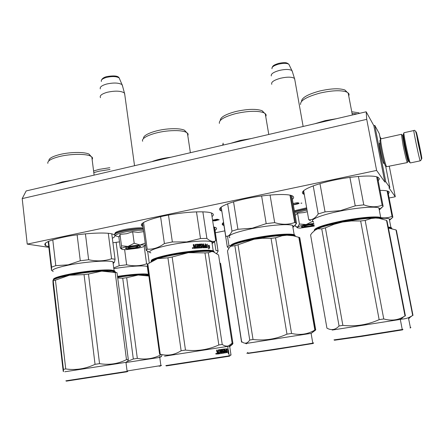 <?xml version="1.0" encoding="UTF-8"?>
<svg xmlns="http://www.w3.org/2000/svg" width="444" height="444" viewBox="0 0 444 444"><rect width="100%" height="100%" fill="white"/><g stroke="black" fill="none" stroke-linecap="round" stroke-linejoin="round"><path stroke-width="0.67" d="M384.016 162.604L383.71 163.492C382.878 161.744 381.818 157.692 380.525 151.337C379.448 145.604 379.165 142.863 379.664 143.101L380.07 143.945M22.2 198.601L366.733 119.353L376.612 170.435L27.228 244.117L22.2 198.601L26.174 190.937L366.172 111.794L373.831 125.641L374.797 125.419L385.786 181.796L384.804 181.996L373.831 125.641M380.491 139.749L379.293 133.644L374.797 125.419M381.102 138.794L379.864 136.558M27.228 244.117L48.857 247.352M366.172 111.794L366.733 119.353M376.612 170.435L384.804 181.996M385.653 166.145L389.849 187.596L385.786 181.796M389.849 187.596L388.911 187.79L395.271 196.764L389.305 166.383M215.429 232.75L224.808 230.874M389.105 198.002L395.271 196.764M112.915 242.774L119.492 241.875M48.773 246.631L45.632 245.737C42.247 243.096 49.523 239.96 67.466 236.336C84.266 233.255 104.257 232.157 111.549 233.777L113.869 234.515C115.751 235.514 115.235 236.769 112.332 238.278M213.603 226.934L215.679 227.561C217.033 228.272 216.827 229.187 215.051 230.314M223.976 225.535L223.138 225.213C221.772 224.52 221.922 223.582 223.593 222.4M380.058 190.393C384.288 190.376 387.113 190.72 388.544 191.425L389.288 192.002L388.356 194.167M142.951 226.545L142.53 226.362C137.579 224.059 148.152 219.003 166.567 215.418C184.92 211.805 205.805 210.761 211.472 213.003L212.115 213.275C213.78 214.147 213.747 215.246 212.01 216.572M221.834 211.116L220.857 210.722C215.645 208.303 226.962 202.647 246.459 198.573C265.895 194.461 287.54 193.295 292.357 195.904L292.718 196.109C294.039 196.97 293.928 198.046 292.385 199.328M304.29 194.45L303.23 193.923C298.99 191.275 311.311 185.198 331.357 180.708C351.343 176.185 373.249 174.686 378.127 177.339L379.415 178.827L378.216 180.847M212.609 220.452L214.097 220.368L213.475 220.851L215.645 220.735L219.181 219.686L217.271 219.719L217.96 219.342L216.572 219.292L212.565 220.169M293.34 204.862L297.802 203.918L299.089 203.197L297.674 202.753L293.101 203.474M301.038 203.291L301.881 203.113L301.01 203.141M213.087 220.457L213.015 219.985M217.538 219.636L217.482 219.264M217.271 219.719L217.199 219.253M218.809 219.996L218.753 219.614M214.058 220.879L213.986 220.407M298.923 203.507L298.845 203.047M298.401 203.735L298.312 202.808M214.102 220.635L218.387 219.847L214.957 220.668L214.064 220.379M216.522 219.453L217.11 219.486L215.895 219.941L213.181 220.23L216.5 219.303M213.181 220.23L213.137 219.941M293.129 203.652L296.12 202.886M296.148 203.063L296.703 202.814M296.736 203.002L297.147 202.78M297.508 203.063L298.079 203.408L297.968 202.764M298.079 203.408L293.75 204.595L293.245 204.301M309.374 226.118C311.694 225.641 312.848 225.23 312.837 224.892C312.249 224.597 310.511 224.708 307.62 225.225C304.778 225.841 303.724 226.285 304.451 226.568L309.374 226.118M294.872 80.042L294.472 78.405C291.897 76.806 287.229 76.757 280.464 78.255C273.765 80.186 270.868 82.212 271.784 84.321M292.485 72.039L291.886 70.518C289.394 69.142 285.198 69.12 279.298 70.452C273.415 72.156 270.751 73.993 271.306 75.957M134.909 247.658C136.791 247.258 137.69 246.914 137.596 246.62C136.708 246.248 134.554 246.359 131.141 246.953C128.743 247.48 127.972 247.874 128.821 248.141L134.909 247.658M124.825 95.01L124.403 92.957C120.851 90.804 115.101 90.582 107.159 92.297C101.637 93.928 99.417 95.721 100.494 97.686M122.688 86.53L122.011 84.588C118.598 82.712 113.431 82.54 106.51 84.071C101.704 85.498 99.645 87.107 100.327 88.911M313.808 223.371L306.055 224.525C301.97 225.352 299.212 226.163 297.774 226.951L297.469 227.839L300.133 228.111L314.28 226.046M297.091 227.356L296.525 227.084M307.32 211.71L303.907 212.571L297.552 213.198L295.166 215.423M294.749 213.015L307.037 210.101M314.152 225.33C308.758 226.834 304.551 227.4 301.531 227.039L301.404 226.94C300.466 226.179 309.829 224.059 313.936 224.115M295.266 225.225L295.476 226.457L297.691 227.001M297.774 226.951L299.428 224.026L306.055 224.525M297.552 213.198L299.428 224.026M306.327 224.47L312.376 221.473L313.603 222.211M314.119 225.119C308.935 226.601 304.795 227.173 301.704 226.851L301.52 226.634M122.205 249.484L126.135 249.633L137.862 248.207C141.852 247.386 144.189 246.609 144.861 245.876L144.883 245.504C144.489 245.06 142.929 244.872 140.204 244.933L127.939 246.409C123.976 247.241 121.712 248.013 121.14 248.723L122.205 249.484M143.651 231.657L138.206 232.362L132.651 231.779L126.579 233.716L119.98 234.399L119.503 236.219L118.82 236.769L120.302 248.013L121.118 248.773M119.125 236.702C113.042 235.931 114.868 234.377 124.603 232.034C131.968 230.603 138.251 230.014 143.462 230.264M126.19 248.684L125.541 248.424C124.303 247.408 136.974 245.205 139.916 245.926L139.927 245.926C144.045 246.625 129.853 249.461 126.19 248.684M121.14 248.723L121.49 245.826L127.939 246.409M119.98 234.399L121.49 245.826M128.205 246.353L134.199 243.251L139.965 244.938M132.651 231.779L134.199 243.251M140.204 244.933L145.221 243.079M145.332 243.867L144.905 245.804M140.321 246.043C141.297 247.047 129.309 249.128 126.335 248.468L125.669 248.068M403.457 133.855C402.958 133.244 403.502 136.996 405.095 145.116C406.926 153.99 408.286 159.651 409.179 162.104L409.401 162.243M413.852 130.542L403.929 132.745C403.701 133.261 404.334 137.274 405.822 144.788C407.747 154.14 409.179 160.106 410.106 162.687L410.284 162.937L420.229 160.839L420.085 160.578C419.047 158.192 413.12 129.598 413.858 130.536C415.207 129.393 416.4 132.434 417.432 139.66C418.786 147.253 421.6 157.398 421.395 159.69L420.229 160.839M421.672 158.297C422.899 161.943 417.465 135.376 416.361 132.318C414.951 127.822 420.651 155.733 421.672 158.297M420.335 151.77L417.665 138.739L420.335 151.77M419.813 149.772L419.697 149.267M418.52 143.817L418.342 142.951M385.67 166.156L385.392 165.984C384.349 163.781 383.006 158.63 381.357 150.533C379.992 143.257 379.62 139.782 380.253 140.104M407.37 162.565L386.53 166.7C385.425 164.347 383.988 158.824 382.217 150.139C380.891 143.146 380.436 139.383 380.847 138.855L401.404 134.293L403.141 145.582C404.945 154.329 406.293 159.912 407.192 162.332L407.37 162.565L407.437 162.093M407.675 157.109C408.236 160.456 408.347 161.838 408.008 161.255L407.981 161.194C407.148 158.93 405.894 153.718 404.212 145.56L402.525 135.198L403.951 139.372M407.492 157.126L407.437 158.502L404.456 146.12C403.296 140.204 402.897 137.457 403.269 137.884L403.713 139.211M114.657 271.55L111.705 270.562C105.017 269.686 84.543 271.573 69.73 274.514C59.574 276.562 54.224 278.294 53.674 279.714M114.885 271.628L114.796 270.901L111.993 270.135C105.234 269.236 84.499 271.14 69.503 274.12C57.792 276.512 52.448 278.421 53.469 279.853M108.286 233.3L111.577 258.763C104.373 261.194 96.725 261.516 88.633 259.734L80.292 260.761L68.171 264.84L55.783 265.656L52.775 239.804M111.749 233.822L115.057 259.268L111.577 258.763M60.517 277.234L71.151 274.642C83.522 272.194 100.488 270.496 107.603 270.945M113.176 263.636L113.892 262.682L112.943 261.849C109.008 260.006 85.442 261.666 68.431 265.135C55.356 267.904 50.283 270.046 53.208 271.556M77.123 234.815L80.292 260.761M48.18 241.492L51.543 270.651L51.593 267.127L55.783 265.656M48.612 241.303L51.593 267.127M113.098 263.048L114.408 262.287L115.057 259.268M85.426 233.849L88.633 259.734M54.59 184.321L62.299 181.901L72.378 180.181M47.852 163.375C47.253 160.994 51.054 158.736 59.257 156.588C70.269 153.813 85.736 153.624 90.565 156.094L92.385 157.542L92.563 158.48L92.124 159.474M48.895 160.833C48.574 158.608 52.159 156.516 59.668 154.556C69.986 151.948 84.493 151.787 89.05 154.129L90.565 156.094M90.953 156.288L89.05 154.129M53.219 280.874L52.914 280.597L53.097 284.471L63.176 370.962C63.47 372.272 63.553 371.728 63.425 369.325L65.734 368.942L55.439 280.153L53.219 280.874L63.425 369.325M112.127 271.106L115.701 272.572L101.743 271.129C91.309 271.761 80.531 273.127 69.408 275.23L84.055 274.608L88.478 274.042L101.743 271.129L112.548 271.151C114.674 271.389 115.69 271.806 115.595 272.383M115.701 272.572L117.022 272.727L128.294 359.39L127.878 360.878L126.712 361.821M115.656 272.405L117.022 272.727M66.317 381.146L126.867 371.8C127.866 371.606 127.894 371.567 126.951 371.684M53.036 280.275C54.273 278.843 59.729 277.161 69.408 275.23L55.439 280.153M88.478 274.042L99.55 363.642L95.049 364.33C85.514 368.859 75.746 370.396 65.734 368.942M115.19 272.527L126.485 359.64C118.126 363.875 109.146 365.212 99.55 363.642M84.055 274.608L95.049 364.33M128.294 359.39L126.485 359.64M64.796 371.772L125.952 362.348M125.946 362.293L127.123 371.373L65.84 380.835M127.123 371.373L127.184 371.362C128.244 371.162 128.216 371.134 127.106 371.273M213.858 251.887L213.686 251.676C211.178 250.238 202.631 250.361 188.045 252.048C170.901 254.129 153.335 258.386 151.731 260.717L151.504 261.133M214.147 251.992L214.002 251.237L213.209 250.832C209.451 249.811 201.065 250.066 188.051 251.598C170.696 253.702 152.914 258.019 151.299 260.389L151.254 261.327M142.485 223.166L146.237 250.449L150.522 252.708M143.534 222.45L147.214 249.162L146.237 250.449M159.157 258.186C166.156 255.96 175.613 254.068 187.535 252.508C195.144 251.582 201.215 251.171 205.739 251.282M213.209 250.832L211.832 241.802C208.058 240.642 199.678 240.803 186.685 242.285C164.53 244.872 144.4 250.999 150.86 252.852M208.719 246.503L209.218 245.393L209.035 246.525L206.815 246.431L206.41 246.975M206.815 246.431L206.527 247.724L206.155 245.299L207.309 244.111L206.76 245.354L208.891 245.465M205.861 245.377L206.066 247.719L202.952 247.78L202.281 244.827L200.571 244.783L200.499 245.798L200.549 244.794M206.932 244.505L206.76 245.354M209.218 245.393L207.065 245.277M209.096 246.659L206.882 246.57L206.627 247.724L208.896 247.796L208.68 248.979L209.673 247.83L209.302 245.399L209.096 246.659L206.865 246.653M209.124 246.487L209.34 247.907L208.752 248.612M209.673 247.83L209.34 247.907M196.592 246.043L197.769 245.898L197.525 244.96L195.599 245.227L196.043 248.202L194.106 248.374L193.762 248.102L193.762 246.62M193.978 246.537L193.473 246.137L193.245 244.589L193.945 244.522L193.251 244.644M193.8 244.594L194 245.959L195.171 246.098L194.333 246.231M193.945 244.522L194.483 246.159M195.21 244.416L197.924 244.217L195.21 244.416L195.171 246.098M198.229 244.494L198.44 247.358L197.924 244.217M198.812 244.222L199.406 244.122L198.801 244.161L199.262 247.241L198.44 247.358M199.262 247.241L198.646 247.28M199.19 244.2L199.65 247.28L199.406 244.122M199.867 247.203L201.554 247.119L199.65 247.28M203.829 243.961L204.024 247.108L203.829 243.961L203.313 243.972L203.563 245.621L202.858 245.637L202.386 243.995L200.033 244.089L200.094 246.17L201.448 246.409L201.554 247.119M202.386 243.995L199.889 244.161M202.131 244.072L202.858 245.637M203.563 245.621L202.603 245.715M204.296 247.031L205.583 247.014L204.024 247.108M205.311 247.086L205.544 246.309L204.395 246.315L204.284 245.61L205.439 245.599L204.296 245.682M205.2 244.034L205.899 247.502L206.188 247.43L205.666 243.956L205.189 243.956L205.439 245.599M200.732 245.721L201.776 245.676L200.499 245.798M201.776 245.676L202.137 247.802L196.581 248.157L196.476 247.441L197.88 247.336L196.481 247.497M201.537 245.754L201.992 247.813M197.88 247.336L197.874 246.614L196.686 246.703L196.581 245.987L197.769 245.898M195.604 245.166L195.865 248.213M203.158 247.058L203.702 247.042L203.668 246.331L202.964 246.348L202.902 247.136L203.457 247.108M202.964 246.348L202.902 247.136M194.522 247.608L195.388 247.53L194.367 247.68M194.389 247.502L194.3 246.903L195.277 246.814L195.388 247.53M194.3 246.903L194.239 247.574M197.724 244.289L198.024 244.572M193.251 247.963L192.957 248.468L192.269 248.063L193.251 247.963L192.951 248.468M211.832 241.802L212.87 242.729L212.132 243.789M211.466 212.998L215.734 240.798L214.824 241.175C212.51 241.963 209.862 241.042 206.887 238.406L200.494 238.556L186.724 241.924L172.355 241.958L164.397 243.551C158.824 247.652 153.097 249.522 147.214 249.162M214.041 241.797L214.097 242.147L212.082 243.44M196.481 211.849L200.494 238.556M202.858 211.821L206.887 238.406M192.874 248.346L192.912 247.652L192.863 247.963L192.485 247.697L192.424 248.351M160.589 216.694L164.397 243.551M168.487 215.051L172.355 241.958M142.679 141.242C140.537 137.64 154.307 132.04 168.776 130.88C176.712 130.253 182.478 130.691 186.069 132.184L188.151 133.949L187.845 135.908M143.64 138.456C142.358 135.02 155.067 129.998 168.226 128.949C175.669 128.366 181.08 128.782 184.465 130.203L186.563 132.429M171.012 157.22C163.348 158.142 156.943 159.635 151.787 161.699M192.579 248.324L193.012 248.335M192.485 247.697L192.524 247.974M150.982 261.583C151.715 260.761 153.857 259.801 157.415 258.702L147.819 263.936L160.212 354.19C167.399 356.132 174.375 354.989 181.135 350.766L185.47 350.083L172.155 257.004L167.926 257.82L181.135 350.766M160.212 354.19L159.612 354.318L147.297 264.541L147.819 263.936L146.581 263.808C140.332 266.039 133.683 266.367 126.634 264.796L119.192 265.728L113.725 267.904M166.217 365.934L228.982 356.282C230.036 356.077 230.07 356.033 229.071 356.149M167.926 257.82L157.415 258.702C165.434 256.327 175.735 254.323 188.306 252.692C198.524 251.454 206.121 251.027 211.111 251.409L213.225 251.715L218.581 254.995L232.134 343.184L228.61 345.859C226.679 346.486 224.553 346.02 222.233 344.477L218.837 344.977C208.275 349.744 197.153 351.448 185.47 350.083M213.225 251.715L211.544 251.587L208.347 252.758L204.962 252.891L188.306 252.692L172.155 257.004M204.962 252.891L218.837 344.977M164.546 356.205L228.033 346.342L228.61 345.859M208.347 252.758L222.233 344.477M227.789 346.376L228.31 351.115L227.067 351.309L226.984 352.564L228.305 352.347L228.277 353.635L228.688 352.27L229.232 355.838L165.84 365.584M229.232 355.838L228.982 356.282M226.729 349.983L227.095 349.928L227.15 348.668L226.54 350.055L226.923 352.575L227.017 351.176L226.718 351.226L227.894 351.038L227.889 349.805L226.729 349.983L226.745 349.611M227.017 351.176L227.894 351.038M227.095 349.928L227.889 349.805M217.421 354.084L219.081 353.829L217.144 353.813L217.283 352.17L216.833 351.765L216.594 350.15L217.194 350.055L216.594 350.15M217.704 351.753L217.16 351.515L218.287 351.659L218.259 349.894L220.74 349.833L220.196 349.6M218.265 349.894L220.485 349.556M220.446 349.878L220.884 352.78L221.667 352.658L221.184 349.445L221.656 349.373L222.144 352.58L221.839 352.63L221.351 349.422M222.144 352.58L223.432 352.381L223.321 351.637L222.505 351.765L223.321 351.637M222.511 351.765L222.139 349.3L223.898 349.034L223.565 349.084L223.854 349.878M222.128 349.306L223.565 349.084M223.898 349.034L224.32 350.727L223.992 350.777L224.819 350.649L224.559 348.934L224.919 348.879L224.559 348.934M224.919 348.879L225.408 352.064L225.064 352.12L226.268 351.926L226.207 351.182L225.435 351.304L226.207 351.182M225.291 351.326L224.98 350.621M225.435 351.304L225.324 350.566L226.096 350.449L225.835 348.74L226.14 348.695L225.835 348.74M226.14 348.695L226.69 352.297L226.268 351.926M226.157 351.193L226.046 350.455M226.69 352.297L226.612 352.625L226.257 352.68L226.335 352.353M224.475 352.969L226.612 352.625L224.492 352.969L223.865 349.916L222.594 349.989M222.599 349.989L222.744 350.971L222.433 351.015L223.748 351.132L223.992 352.73L223.543 353.119L223.21 350.899M223.992 352.73L223.665 352.78M219.53 353.751L223.87 353.069L219.53 353.757L219.419 353.008L220.629 352.697L220.535 352.075L219.569 352.225L220.535 352.075M219.569 352.225L219.458 351.481L220.424 351.332L220.291 350.466L218.681 350.594M219.081 353.829L218.348 350.766L218.814 353.868M224.431 351.465L224.609 352.192L224.276 352.242L224.986 352.131L224.93 351.382L224.103 351.515L224.93 351.382M217.776 353.269L218.509 353.152L218.398 352.408L217.566 352.536L217.765 353.269M218.398 352.408L217.566 352.536M217.66 353.163L217.316 352.575M222.283 350.039L222.433 351.015M223.954 352.736L223.682 350.938M225.064 352.12L224.581 348.929M217.16 351.515L216.944 350.094M216.694 353.685L215.834 353.818L216.184 353.246L216.428 353.602M217.41 351.476L217.194 350.055M221.179 352.736L220.74 349.833M221.184 349.445L221.656 349.373M228.305 349.755L228.688 352.264L228.31 352.325L228.133 351.143M228.272 350.976L228.266 349.744L227.927 349.8L227.939 351.032M228.305 352.347L226.984 352.564M216.139 353.413L216.5 354.084L216.173 354.134L216.017 353.43M294.827 235.792L294.128 235.292C290.814 233.605 271.378 235.131 254.168 238.545C239.71 241.503 231.885 244.039 230.702 246.154M295.171 235.919L294.999 235.159L294.178 234.726C290.293 233.167 271.007 234.732 253.996 238.112C237.551 241.525 229.692 244.283 230.425 246.376M289.971 195.144L294.683 222.505C288.567 224.792 281.901 224.831 274.686 222.627L266.195 223.637L252.259 228.199L237.912 229.282L233.544 201.809M291.747 195.643L296.542 223.415L294.683 222.505M238.989 242.824C242.99 241.469 248.329 240.132 255 238.817C267.416 236.486 277.694 235.298 285.842 235.248M292.94 227.495L293.651 226.401L292.579 225.413C288.672 223.665 269.403 225.102 252.442 228.538C234.049 232.517 226.529 235.586 229.875 237.734M261.61 195.971L266.195 223.637M226.301 236.424L225.741 236.158L221.195 207.009M227.661 203.79L231.973 231.146C230.17 235.081 228.094 236.752 225.741 236.158M231.973 231.146L237.912 229.282M292.935 227.472L296.542 223.415M270.057 195.016L274.686 222.627M230.791 143.307L240.265 140.432L251.221 138.55M219.386 123.388C218.759 119.98 224.259 116.705 235.892 113.564C248.274 110.856 257.587 110.573 263.836 112.721L265.906 114.33L266.15 115.418L265.751 116.6M220.307 120.435C220.302 117.266 225.502 114.28 235.914 111.488C247.519 108.941 256.26 108.686 262.143 110.728L263.836 112.721M264.33 112.959L262.143 110.728M238.017 244.761L254.057 239.266L262.504 238.256L271.051 238.356L275.552 237.801L282.129 235.753L286.963 235.22C277.739 235.509 266.772 236.857 254.057 239.266C241.703 241.747 233.933 244.034 230.752 246.115L228.999 248.052L227.495 250.932L241.614 341.547C244.694 344.144 247.402 343.634 249.739 340.026L253.03 339.494L238.017 244.761L234.859 245.682L249.739 340.026M295.127 235.903L292.008 235.32L286.963 235.22L293.123 235.736L299.772 237.623L315.728 329.942L311.888 332.872M299.051 237.468L299.772 237.623M247.935 353.446L273.759 349.783L312.709 343.551C313.597 343.373 313.564 343.34 312.626 343.451M230.464 246.342L234.859 245.682M275.552 237.801L291.553 333.455L286.974 334.154C276.035 339.133 264.718 340.909 253.03 339.494M298.806 237.218L314.835 330.042C307.836 334.288 300.077 335.425 291.553 333.455M271.051 238.356L286.974 334.154M311.122 333.416L315.351 329.981L314.835 330.042M315.351 329.981L315.728 329.942M311.361 333.316L245.621 343.551M312.77 343.007C313.891 342.873 313.98 342.896 313.037 343.084L312.787 343.129C305.561 344.555 241.664 354.334 247.13 353.185M381.335 218.581L381.218 218.448C379.67 216.345 360.872 217.677 342.474 221.323C325.458 224.831 316.161 227.833 314.591 230.331M381.718 218.714L381.551 217.965L380.719 217.521C376.956 216.017 359.257 217.516 342.33 220.868C323.11 224.892 313.764 228.133 314.285 230.58M376.656 176.801L382.14 205.184C376.617 207.392 370.496 207.281 363.775 204.856L355.239 205.855L340.387 210.656L325.052 211.882L319.98 183.638M379.27 209.979L383.133 206.305L382.14 205.184M377.483 177.062L383.061 205.938M323.482 226.629C328.355 224.93 334.859 223.277 342.996 221.673C354.44 219.497 363.925 218.326 371.462 218.159M379.276 210.012L379.947 208.941L378.876 207.903C375.08 206.227 357.403 207.609 340.526 211.017C321.023 214.835 308.33 220.096 313.519 221.739M349.916 177.378L355.239 205.855M310.456 220.668L308.73 219.725L303.624 190.659M313.209 185.853L318.209 213.947C315.334 218.209 312.176 220.135 308.73 219.725M318.209 213.947L325.052 211.882M358.408 176.429L363.775 204.856M314.818 123.748L325.191 120.64L336.574 118.681M300.594 104.518C300.072 100.583 306.582 96.759 320.124 93.046C332.062 90.382 340.925 90.032 346.709 92.002L348.823 93.617L349.095 94.716L348.734 95.921M301.493 101.437C301.654 97.752 307.809 94.256 319.952 90.953C331.135 88.45 339.449 88.128 344.894 89.999L346.709 92.002M347.13 92.197L344.894 89.999M325.391 227.822L333.971 224.32L342.474 222.044L351.504 220.94L360.65 220.984L365.179 220.435L371.145 218.481L375.563 218.037C367.022 218.154 355.988 219.486 342.474 222.044C329.22 224.708 320.274 227.245 315.64 229.659L311.849 233.133L310.578 234.954L326.928 328.144C331.363 330.625 335.409 329.909 339.061 325.985L342.862 325.369L325.391 227.822L321.75 228.849L339.061 325.985M382.095 218.909L378.532 218.132L375.563 218.037L378.965 218.282L386.519 220.352L387.024 220.862L405.405 315.851L404.062 316.461C398.052 320.207 391.281 321.04 383.755 318.959L379.148 319.663C367.499 324.864 355.4 326.762 342.862 325.369M402.647 329.853L361.288 336.458L334.449 340.237M314.38 230.508L317.715 228.849L321.75 228.849M365.179 220.435L383.755 318.959M386.519 220.352L404.995 315.878M360.65 220.984L379.148 319.663M401.054 319.314L332.24 330.053M402.991 329.37L360.966 336.069L333.977 339.888M148.751 275.152L146.587 274.464C140.693 274.009 131.013 274.769 117.543 276.745M148.662 274.481L146.847 274.076C140.898 273.609 131.113 274.375 117.499 276.368M144.195 246.37L146.581 263.808M147.663 251.376L149.245 262.87M117.582 277.039C129.054 275.324 137.662 274.592 143.418 274.842M147.58 266.622L147.303 266.5C144.417 265.218 128.466 266.2 113.825 268.664M127.178 275.746L127.223 276.04M127.25 275.735L127.289 276.029M126.579 275.813L126.618 276.113M122.899 276.273L122.788 276.595M122.156 276.373L122.2 276.679L122.161 276.373M121.567 276.451L121.612 276.756M118.382 276.917L118.315 277.234M116.128 242.307L119.192 265.728M124.631 249.65L126.634 264.796M93.812 172.649L98.779 171.245L110.057 169.469M93.595 170.99L99.068 169.38L109.823 167.699M117.71 277.994L122.727 278.227L126.673 277.716L138.162 275.036L148.762 275.241M159.135 366.233L160.711 365.873M148.873 276.018L138.162 275.036C132.023 275.424 125.18 276.19 117.621 277.339M126.673 277.716L137.329 358.402L133.322 359.013L127.7 361.272M160.695 354.917C153.458 358.697 145.671 359.856 137.329 358.402M122.727 278.227L133.322 359.013M159.385 356.626C160.262 357.376 161.017 357.148 161.649 355.949L161.955 355.294M125.974 362.509L159.768 357.42M159.762 357.376L160.883 365.579L127.067 370.984M160.883 365.579L161.505 365.44L160.872 365.501M214.602 241.841L215.912 250.405L218.004 250.849L214.352 227.1M214.569 227.156L218.004 250.849M216.755 253.469L218.226 250.943M219.847 263.242L220.601 263.403L232.945 343.612L229.42 346.231M219.824 263.098L220.601 263.403M230.059 355.411L230.819 355.189M232.945 343.612L231.774 343.767M229.043 346.548L229.709 346.503M230.336 355.006L230.974 354.806M223.493 222.466L227.322 247.008L228.865 248.257M227.567 236.78L228.976 245.793L227.322 247.008M230.253 245.815L228.976 245.793M223.132 143.146L222.882 144.639M223.31 144.267L222.311 145.282M242.241 342.013L241.553 342.141L228.876 259.818M246.22 343.811L246.509 343.761M247.58 352.481L247.869 352.447M391.325 228.344L388.306 227.495M391.553 228.41L391.508 227.755L390.898 227.428L388.217 227.034M387.107 190.937L392.058 216.345C388.661 217.793 384.981 218.22 381.013 217.632M392.846 217.199L392.058 216.345M387.762 191.12L392.785 216.877M389.521 220.324L389.999 219.558L389.227 218.809C387.989 218.348 385.503 218.182 381.762 218.315M389.51 220.274L392.857 217.244M359.584 113.325L358.608 112.754L351.748 111.771M357.365 113.842L352.092 113.564M388.417 228.066L395.993 229.931L396.398 230.342L412.992 315.368L412.049 315.789C408.386 318.159 404.362 319.269 399.972 319.119M410.561 327.872L410.078 327.972L410.378 327.539L408.58 318.531L412.049 315.789M388.406 228.005L392.124 228.699M395.993 229.931L412.67 315.39M409.124 318.459L408.763 318.503M410.867 327.439L410.378 327.539M272.011 68.753C271.562 67.1 273.748 65.568 278.555 64.158C283.377 63.059 286.818 63.092 288.872 64.252L289.416 65.373M101.382 81.463C100.827 79.942 102.514 78.594 106.449 77.417C112.104 76.157 116.339 76.318 119.147 77.9L119.78 79.371M294.5 211.577L306.793 208.702M294.55 211.882L306.848 209.013M114.635 234.521C114.386 233.355 117.543 232.046 124.115 230.603C131.407 229.171 137.784 228.543 143.251 228.727M115.157 235.242C113.553 234.077 116.55 232.639 124.159 230.93C131.452 229.498 137.834 228.876 143.295 229.054M403.807 139.422L404.312 141.059M407.292 155.195L407.487 156.96M407.015 157.226L407.337 156.976C406.554 155.505 403.102 138.739 403.674 139.222L403.962 139.127M383.622 163.325L383.982 163.553M379.415 143.479L379.664 143.101M45.332 243.134L45.632 245.737M222.799 223.038L223.138 225.213M142.136 223.465L142.53 226.362M220.385 207.692L220.857 210.722M303.152 191.114L303.69 194.189M304.162 226.362L303.396 225.824M303.141 126.468L294.6 78.533M292.052 70.657L294.472 78.405M272.105 67.532C272.96 66.095 272.588 65.346 278.621 63.375C285.836 61.988 286.841 62.726 288.872 64.252L291.886 70.518M137.596 246.62L138.217 245.804M128.46 247.863L127.672 247.258M134.538 165.712L124.564 93.112M122.217 84.76L124.403 92.957M106.776 76.579C113.986 75.413 118.11 75.852 119.147 77.9L122.011 84.588M101.526 80.025C102.292 78.399 104.029 77.256 106.743 76.59M294.355 210.761L306.638 207.814M301.72 226.496L301.404 226.94M114.852 233.788C115.002 233.205 114.363 231.84 124.359 229.615C131.973 227.994 140.876 227.539 143.14 227.905M125.946 247.891L125.541 248.424M144.883 245.504L145.127 245.182M383.366 162.737L384.171 162.571M379.426 144.084L380.225 143.912M403.241 139.316L403.674 139.222M407.753 157.104L407.448 157.137M402.525 135.198L401.348 134.477M408.008 161.255L407.226 162.399M114.48 271.312L114.796 270.901M114.064 270.529L112.943 261.849M113.892 262.682L114.408 262.287M94.122 175.119L91.791 156.843M126.168 362.26L127.878 360.878M126.867 371.8L127.184 371.362M213.686 251.676L214.002 251.237M212.87 242.729L214.824 241.175M190.376 152.714L187.401 132.989M184.465 130.203L186.069 132.184M211.111 251.409L211.544 251.582M215.845 353.613L215.906 354.018M295.538 222.771L290.803 195.343M294.677 235.614L294.999 235.159M294.178 234.726L292.579 225.413M293.651 226.401L295.538 224.869M268.781 134.465L265.235 113.553M292.008 235.32L293.123 235.736M299.017 237.279L315.029 330.02M311.111 333.35L312.787 343.129M312.532 343.584L312.859 343.118M381.218 218.448L381.551 217.965M380.719 217.521L378.876 207.903M379.947 208.941L383.133 206.299M352.364 115.007L348.146 92.84M378.532 218.132L378.965 218.282M400.555 319.375L404.062 316.461M400.305 319.408L402.247 329.52M401.981 329.992L402.314 329.509M148.379 274.37L147.303 266.5M147.053 274.964L148.823 275.68M159.929 357.353L161.649 355.949M160.645 365.961L160.928 365.567M216.622 253.374L217.122 252.975M229.875 346.437L232.556 344.217M230.752 355.283L231.035 354.878M229.698 346.459L230.991 354.889M391.203 228.183L391.503 227.75M390.898 227.428L389.227 218.809M389.999 219.558L392.862 217.183M358.608 112.754L359.207 113.414M389.438 228.061L390.048 228.272"/></g></svg>
